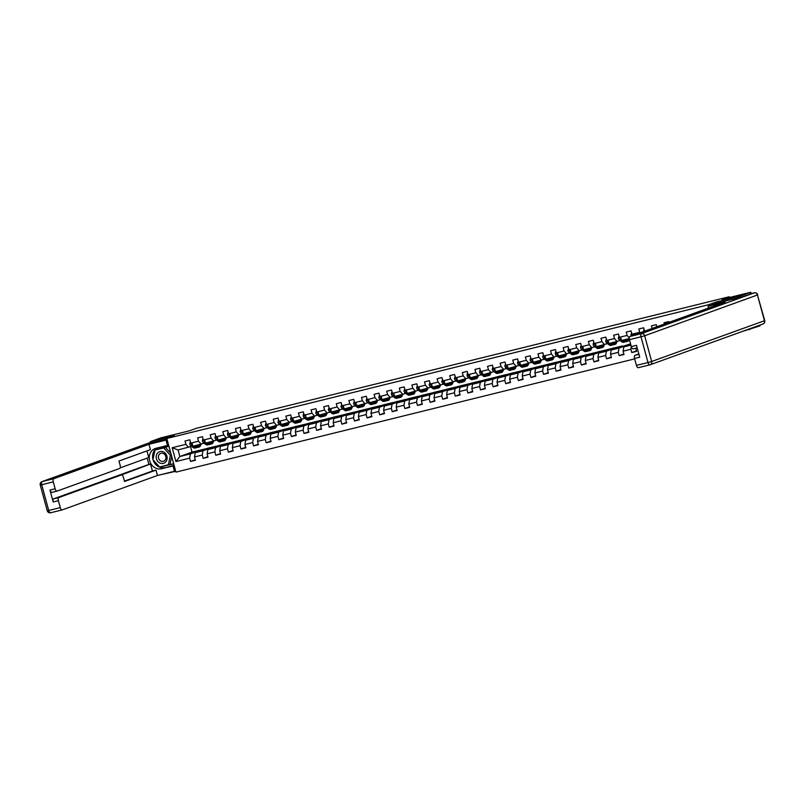 <?xml version="1.0" encoding="UTF-8"?>
<svg xmlns="http://www.w3.org/2000/svg" width="805" height="805" viewBox="0 0 805 805"><rect width="100%" height="100%" fill="white"/><g stroke="black" fill="none" stroke-linecap="round" stroke-linejoin="round"><path stroke-width="1.21" d="M742.421 331.419L759.96 325.894L759.759 325.16M740.67 297.256L740.328 296.029L716.249 301.976L708.702 304.703L166.806 438.463L175.953 472.112L634.662 358.879M159.33 475.02L175.732 471.297M740.328 296.029L750.813 292.245L751.186 293.624M749.475 329.678L749.274 328.943M166.806 438.463L174.353 435.736L150.273 441.683L150.364 442.971L166.927 438.886M150.273 441.683L160.758 437.89L189.447 430.816L196.571 428.24L729.25 296.743L722.125 299.319L750.813 292.245M708.702 304.703L709.044 305.94M635.769 348.243L636.624 351.362L631.774 352.56L636.483 350.859M191.51 446.302L178.066 449.955L172.169 447.721L175.923 461.537L189.658 458.146L190.564 461.466L195.414 460.269L194.508 456.958L202.266 455.036L203.172 458.357L208.022 457.16L207.116 453.839L214.875 451.927L215.78 455.248L220.62 454.05L219.725 450.73L227.483 448.818L228.379 452.138L233.229 450.941L232.333 447.62L240.081 445.708L240.987 449.019L245.837 447.822L244.931 444.511L252.69 442.589L253.595 445.91L258.445 444.712L257.54 441.392L265.298 439.48L266.203 442.8L271.044 441.603L270.148 438.282L277.906 436.37L278.802 439.691L283.652 438.494L282.756 435.173L290.514 433.261L291.41 436.572L296.26 435.384L295.355 432.064L303.113 430.142L304.018 433.462L308.868 432.265L307.963 428.944L315.721 427.032L316.627 430.353L321.477 429.156L320.571 425.835L328.329 423.923L329.225 427.244L334.075 426.046L333.179 422.726L340.938 420.814L341.833 424.134L346.683 422.937L345.778 419.616L353.536 417.694L354.442 421.015L359.292 419.818L358.386 416.497L366.144 414.585L367.05 417.906L371.9 416.708L370.994 413.388L378.752 411.476L379.658 414.796L384.498 413.599L383.603 410.278L391.361 408.366L392.256 411.687L397.107 410.49L396.211 407.169L403.959 405.247L404.865 408.568L409.715 407.37L408.809 404.06L416.567 402.138L417.473 405.458L422.323 404.261L421.418 400.94L429.176 399.028L430.081 402.349L434.921 401.152L434.026 397.831L441.784 395.919L442.68 399.24L447.53 398.042L446.634 394.722L454.392 392.81L455.288 396.12L460.138 394.923L459.232 391.612L466.991 389.69L467.896 393.011L472.746 391.814L471.841 388.493L479.599 386.581L480.505 389.902L485.355 388.704L484.449 385.384L492.207 383.472L493.103 386.792L497.953 385.595L497.057 382.274L504.816 380.363L505.711 383.673L510.561 382.486L509.656 379.165L517.414 377.243L518.319 380.564L523.169 379.366L522.264 376.046L530.022 374.134L530.928 377.454L535.778 376.257L534.872 372.936L542.63 371.025L543.536 374.345L548.376 373.148L547.481 369.827L555.239 367.915L556.134 371.236L560.984 370.038L560.089 366.718L567.837 364.796L568.743 368.116L573.593 366.919L572.687 363.598L580.445 361.687L581.351 365.007L586.201 363.81L585.295 360.489L593.054 358.577L593.959 361.898L598.799 360.7L597.904 357.38L605.662 355.468L606.557 358.789L611.408 357.591L610.512 354.27L618.27 352.349L619.166 355.669L624.016 354.472L623.11 351.161L630.868 349.239L631.774 352.56M172.169 447.721L185.905 444.33L185.009 441.009L189.849 439.812L190.755 443.132L198.513 441.221L197.607 437.9L202.458 436.702L203.363 440.023L211.121 438.101L210.216 434.781L215.066 433.583L215.971 436.904L223.72 434.992L222.824 431.671L227.674 430.474L228.57 433.794L236.328 431.883L235.432 428.562L240.272 427.364L241.178 430.685L248.936 428.773L248.031 425.453L252.881 424.255L253.786 427.576L261.545 425.654L260.639 422.333L265.489 421.146L266.395 424.456L274.153 422.545L273.247 419.224L278.097 418.026L278.993 421.347L286.751 419.435L285.856 416.115L290.706 414.917L291.601 418.238L299.359 416.326L298.454 413.005L303.304 411.808L304.21 415.128L311.968 413.207L311.062 409.896L315.912 408.699L316.818 412.009L324.576 410.097L323.67 406.777L328.521 405.579L329.416 408.9L337.174 406.988L336.279 403.667L341.129 402.47L342.024 405.79L349.783 403.879L348.887 400.558L353.727 399.361L354.633 402.681L362.391 400.759L361.485 397.449L366.335 396.251L367.241 399.572L374.999 397.65L374.094 394.329L378.944 393.132L379.849 396.452L387.597 394.541L386.702 391.22L391.552 390.023L392.448 393.343L400.206 391.431L399.31 388.111L404.15 386.913L405.056 390.234L412.814 388.322L411.908 385.001L416.759 383.804L417.664 387.125L425.422 385.203L424.517 381.882L429.367 380.685L430.273 384.005L438.031 382.093L437.125 378.773L441.975 377.575L442.871 380.896L450.629 378.984L449.733 375.663L454.584 374.466L455.479 377.787L463.237 375.875L462.332 372.554L467.182 371.357L468.087 374.677L475.846 372.755L474.94 369.435L479.79 368.247L480.696 371.558L488.454 369.646L487.548 366.325L492.398 365.128L493.294 368.449L501.052 366.537L500.157 363.216L505.007 362.019L505.902 365.339L513.66 363.427L512.765 360.107L517.605 358.909L518.511 362.23L526.269 360.308L525.363 356.997L530.213 355.8L531.119 359.111L538.877 357.199L537.971 353.878L542.822 352.681L543.727 356.001L551.475 354.089L550.58 350.769L555.43 349.571L556.325 352.892L564.084 350.98L563.188 347.659L568.028 346.462L568.934 349.783L576.692 347.861L575.786 344.55L580.636 343.353L581.542 346.673L589.3 344.751L588.395 341.431L593.245 340.233L594.15 343.554L601.909 341.642L601.003 338.321L605.853 337.124L606.749 340.445L614.507 338.533L613.611 335.212L618.461 334.015L619.357 337.335L627.115 335.423L626.21 332.103L631.06 330.905L631.965 334.226L639.723 332.304L638.818 328.983L643.668 327.786L644.574 331.107L645.278 330.936M656.84 326.76L656.276 324.677L651.426 325.874L652.131 328.46M669.086 322.332L668.885 321.567L664.034 322.765L664.377 324.033M632.982 335.383L631.965 334.226M629.248 338.583L622.024 340.364L619.357 337.335M630.728 344.409L623.805 346.915L630.929 345.154M629.248 337.848L627.115 335.423M630.868 349.239L631.311 346.542L629.44 339.66A2.828 1.328 -103.9 0 1 629.953 336.47L641.505 333.622L754.285 292.859L740.912 297.196L716.661 303.183L708.068 306.292L725.124 302.076L629.953 336.47M623.11 351.161L623.805 346.915M606.749 340.445L609.415 343.473L620.112 340.505M630.587 343.906L618.954 348.112L611.196 350.024L630.577 343.846M617.173 341.562L614.507 338.533M618.27 352.349L618.954 348.112M610.512 354.27L611.196 350.024M594.15 343.554L596.807 346.593L607.503 343.614M618.502 346.824L606.346 351.222L598.588 353.133L610.754 348.746L622.507 345.939M604.565 344.671L601.909 341.642M605.662 355.468L606.346 351.222M597.904 357.38L598.588 353.133M581.542 346.673L584.209 349.702L594.905 346.724M605.903 349.944L593.738 354.331L585.99 356.253L598.145 351.855L609.898 349.048M591.967 347.78L589.3 344.751M593.054 358.577L593.738 354.331M585.295 360.489L585.99 356.253M568.934 349.783L571.6 352.811L582.297 349.833M593.295 353.053L581.14 357.44L573.381 359.362L585.537 354.965L597.3 352.157M579.359 350.9L576.692 347.861M580.445 361.687L581.14 357.44M572.687 363.598L573.381 359.362M556.325 352.892L558.992 355.921L569.688 352.942M580.687 356.162L568.531 360.56L560.773 362.471L572.929 358.074L584.692 355.267M566.75 354.009L564.084 350.98M567.837 364.796L568.531 360.56M560.089 366.718L560.773 362.471M543.727 356.001L546.384 359.03L557.08 356.062M568.078 359.272L555.923 363.669L548.165 365.581L560.32 361.193L572.083 358.386M554.142 357.118L551.475 354.089M555.239 367.915L555.923 363.669M547.481 369.827L548.165 365.581M531.119 359.111L533.785 362.149L544.472 359.171M555.48 362.381L543.315 366.778L535.556 368.69L547.722 364.303L559.475 361.495M541.544 360.227L538.877 357.199M542.63 371.025L543.315 366.778M534.872 372.936L535.556 368.69M518.511 362.23L521.177 365.259L531.874 362.28M542.872 365.5L530.716 369.887L522.958 371.809L535.114 367.412L546.877 364.605M528.935 363.347L526.269 360.308M530.022 374.134L530.716 369.887M522.264 376.046L522.958 371.809M505.902 365.339L508.569 368.368L519.265 365.39M530.264 368.61L518.108 373.007L510.35 374.919L522.505 370.521L534.268 367.714M516.327 366.456L513.66 363.427M517.414 377.243L518.108 373.007M509.656 379.165L510.35 374.919M493.294 368.449L495.961 371.477L506.657 368.509M517.655 371.719L505.5 376.116L497.742 378.028L509.897 373.631L521.66 370.833M503.719 369.565L501.052 366.537M504.816 380.363L505.5 376.116M497.057 382.274L497.742 378.028M480.696 371.558L483.362 374.597L494.049 371.618M505.057 374.828L492.891 379.225L485.133 381.137L497.299 376.75L509.052 373.943M491.11 372.675L488.454 369.646M492.207 383.472L492.891 379.225M484.449 385.384L485.133 381.137M468.087 374.677L470.754 377.706L481.45 374.728M492.449 377.948L480.293 382.335L472.535 384.257L484.691 379.859L496.444 377.052M478.512 375.794L475.846 372.755M479.599 386.581L480.293 382.335M471.841 388.493L472.535 384.257M455.479 377.787L458.146 380.815L468.842 377.837M479.84 381.057L467.685 385.454L459.927 387.366L472.082 382.969L483.845 380.161M465.904 378.903L463.237 375.875M466.991 389.69L467.685 385.454M459.232 391.612L459.927 387.366M442.871 380.896L445.537 383.925L456.234 380.956M467.232 384.166L455.077 388.563L447.318 390.475L459.474 386.078L471.237 383.281M453.296 382.013L450.629 378.984M454.392 392.81L455.077 388.563M446.634 394.722L447.318 390.475M430.273 384.005L432.929 387.044L443.625 384.066M454.624 387.275L442.468 391.673L434.71 393.585L446.876 389.197L458.629 386.39M440.687 385.122L438.031 382.093M441.784 395.919L442.468 391.673M434.026 397.831L434.71 393.585M417.664 387.125L420.331 390.153L431.027 387.175M442.026 390.395L429.86 394.782L422.112 396.704L434.267 392.307L446.02 389.499M428.089 388.241L425.422 385.203M429.176 399.028L429.86 394.782M421.418 400.94L422.112 396.704M405.056 390.234L407.722 393.263L418.419 390.284M429.417 393.504L417.262 397.901L409.504 399.813L421.659 395.416L433.422 392.609M415.481 391.351L412.814 388.322M416.567 402.138L417.262 397.901M408.809 404.06L409.504 399.813M392.448 393.343L395.114 396.372L405.811 393.404M416.809 396.613L404.653 401.011L396.895 402.923L409.051 398.525L420.814 395.728M402.872 394.46L400.206 391.431M403.959 405.247L404.653 401.011M396.211 407.169L396.895 402.923M379.849 396.452L382.506 399.491L393.202 396.513M404.201 399.723L392.045 404.12L384.287 406.032L396.442 401.645L408.205 398.837M390.264 397.569L387.597 394.541M391.361 408.366L392.045 404.12M383.603 410.278L384.287 406.032M367.241 399.572L369.908 402.601L380.594 399.622M391.602 402.842L379.437 407.229L371.679 409.151L383.844 404.754L395.597 401.947M377.666 400.679L374.999 397.65M378.752 411.476L379.437 407.229M370.994 413.388L371.679 409.151M354.633 402.681L357.299 405.71L367.996 402.731M378.994 405.951L366.839 410.339L359.08 412.261L371.236 407.863L382.999 405.056M365.057 403.798L362.391 400.759M366.144 414.585L366.839 410.339M358.386 416.497L359.08 412.261M342.024 405.79L344.691 408.819L355.387 405.841M366.386 409.061L354.23 413.458L346.472 415.37L358.627 410.973L370.391 408.165M352.449 406.907L349.783 403.879M353.536 417.694L354.23 413.458M345.778 419.616L346.472 415.37M329.416 408.9L332.083 411.929L342.779 408.96M353.777 412.17L341.622 416.567L333.864 418.479L346.019 414.092L357.782 411.285M339.841 410.017L337.174 406.988M340.938 420.814L341.622 416.567M333.179 422.726L333.864 418.479M316.818 412.009L319.484 415.048L330.171 412.069M341.179 415.279L329.014 419.677L321.255 421.589L333.421 417.201L345.174 414.394M327.233 413.126L324.576 410.097M328.329 423.923L329.014 419.677M320.571 425.835L321.255 421.589M304.21 415.128L306.876 418.157L317.573 415.179M328.571 418.399L316.415 422.786L308.657 424.708L320.813 420.311L332.566 417.503M314.634 416.245L311.968 413.207M315.721 427.032L316.415 422.786M307.963 428.944L308.657 424.708M291.601 418.238L294.268 421.267L304.964 418.288M315.963 421.508L303.807 425.905L296.049 427.817L308.204 423.42L319.967 420.613M302.026 419.355L299.359 416.326M303.113 430.142L303.807 425.905M295.355 432.064L296.049 427.817M278.993 421.347L281.659 424.376L292.356 421.407M303.354 424.617L291.199 429.015L283.441 430.927L295.596 426.529L307.359 423.732M289.418 422.464L286.751 419.435M290.514 433.261L291.199 429.015M282.756 435.173L283.441 430.927M266.395 424.456L269.051 427.495L279.748 424.517M290.746 427.727L278.59 432.124L270.832 434.036L282.998 429.649L294.751 426.841M276.809 425.573L274.153 422.545M277.906 436.37L278.59 432.124M270.148 438.282L270.832 434.036M253.786 427.576L256.453 430.605L267.149 427.626M278.148 430.846L265.982 435.233L258.234 437.155L270.389 432.758L282.142 429.951M264.211 428.693L261.545 425.654M265.298 439.48L265.982 435.233M257.54 441.392L258.234 437.155M241.178 430.685L243.845 433.714L254.541 430.735M265.539 433.955L253.384 438.353L245.626 440.265L257.781 435.867L269.544 433.06M251.603 431.802L248.936 428.773M252.69 442.589L253.384 438.353M244.931 444.511L245.626 440.265M228.57 433.794L231.236 436.823L241.933 433.855M252.931 437.065L240.776 441.462L233.017 443.374L245.173 438.977L256.936 436.179M238.994 434.911L236.328 431.883M240.081 445.708L240.776 441.462M232.333 447.62L233.017 443.374M215.971 436.904L218.628 439.943L229.324 436.964M240.323 440.174L228.167 444.571L220.409 446.483L232.565 442.096L244.328 439.289M226.386 438.021L223.72 434.992M227.483 448.818L228.167 444.571M219.725 450.73L220.409 446.483M203.363 440.023L206.03 443.052L216.716 440.073M227.724 443.293L215.559 447.681L207.801 449.603L219.966 445.205L231.719 442.398M213.788 441.14L211.121 438.101M214.875 451.927L215.559 447.681M207.116 453.839L207.801 449.603M190.755 443.132L193.421 446.161L204.118 443.183M215.116 446.403L202.961 450.8L195.202 452.712L207.358 448.315L219.121 445.507M201.18 444.249L198.513 441.221M202.266 455.036L202.961 450.8M194.508 456.958L195.202 452.712M202.508 449.512L190.352 453.909L179.847 456.495L192.003 452.108L206.513 448.627M188.571 447.359L185.905 444.33M189.658 458.146L190.352 453.909M175.923 461.537L179.847 456.495L178.066 449.955M729.461 297.508L729.25 296.743M190.523 446.654L192.003 452.108M190.564 461.466L195.273 459.766M199.499 451.152L202.538 449.603M199.388 450.74L203.363 449.754M212.107 448.043L215.136 446.493M211.997 447.63L215.971 446.644M203.172 458.357L207.881 456.656M224.716 444.934L227.745 443.384M224.605 444.521L228.58 443.535M215.78 455.248L220.49 453.547M237.324 441.824L240.353 440.265M237.203 441.402L241.188 440.426M228.379 452.138L233.098 450.428M249.922 438.705L252.961 437.155M249.812 438.292L253.786 437.316M240.987 449.019L245.696 447.318M262.531 435.596L265.559 434.046M262.42 435.183L266.395 434.197M253.595 445.91L258.304 444.209M275.139 432.486L278.168 430.937M275.028 432.074L279.003 431.088M266.203 442.8L270.913 441.1M287.747 429.377L290.776 427.817M287.627 428.954L291.611 427.978M278.802 439.691L283.521 437.99M300.346 426.258L303.384 424.708M300.235 425.845L304.21 424.869M291.41 436.572L296.119 434.871M312.954 423.148L315.983 421.599M312.843 422.736L316.818 421.75M304.018 433.462L308.728 431.762M325.562 420.039L328.591 418.489M325.451 419.626L329.426 418.64M316.627 430.353L321.336 428.652M338.17 416.93L341.199 415.38M338.06 416.507L342.034 415.531M329.225 427.244L333.944 425.543M350.769 413.81L353.808 412.261M350.658 413.398L354.633 412.422M341.833 424.134L346.542 422.424M363.377 410.701L366.416 409.151M363.266 410.288L367.241 409.302M354.442 421.015L359.151 419.314M375.985 407.592L379.014 406.042M375.875 407.179L379.849 406.193M367.05 417.906L371.759 416.205M388.594 404.482L391.622 402.933M388.483 404.07L392.458 403.084M379.658 414.796L384.367 413.096M401.202 401.373L404.231 399.813M401.081 400.95L405.066 399.974M392.256 411.687L396.966 409.976M413.8 398.254L416.839 396.704M413.69 397.841L417.664 396.855M404.865 408.568L409.574 406.867M426.409 395.144L429.437 393.595M426.298 394.732L430.273 393.746M417.473 405.458L422.182 403.758M439.017 392.035L442.046 390.485M438.906 391.622L442.881 390.636M430.081 402.349L434.791 400.649M451.625 388.926L454.654 387.366M451.504 388.503L455.489 387.527M442.68 399.24L447.399 397.529M464.223 385.806L467.262 384.257M464.113 385.394L468.087 384.418M455.288 396.12L459.997 394.42M476.832 382.697L479.861 381.147M476.721 382.284L480.696 381.298M467.896 393.011L472.605 391.311M489.44 379.588L492.469 378.038M489.329 379.175L493.304 378.189M480.505 389.902L485.214 388.201M502.048 376.478L505.077 374.919M501.938 376.056L505.912 375.08M493.103 386.792L497.822 385.092M514.647 373.359L517.685 371.809M514.536 372.946L518.511 371.97M505.711 383.673L510.42 381.973M527.255 370.25L530.294 368.7M527.144 369.837L531.119 368.851M518.319 380.564L523.029 378.863M539.863 367.14L542.892 365.591M539.753 366.728L543.727 365.742M530.928 377.454L535.637 375.754M552.471 364.031L555.5 362.481M552.361 363.608L556.336 362.632M543.536 374.345L548.245 372.645M565.08 360.912L568.109 359.362M564.959 360.499L568.944 359.523M556.134 371.236L560.844 369.525M577.678 357.802L580.717 356.253M577.567 357.39L581.542 356.404M568.743 368.116L573.452 366.416M590.286 354.693L593.315 353.143M590.176 354.281L594.15 353.294M581.351 365.007L586.06 363.307M602.895 351.584L605.923 350.034M602.784 351.171L606.759 350.185M593.959 361.898L598.668 360.197M615.503 348.474L618.532 346.915M615.382 348.052L619.367 347.076M606.557 358.789L611.277 357.078M628.101 345.355L630.617 343.997M627.991 344.943L630.687 344.278M619.166 355.669L623.875 353.969M716.249 301.976L716.591 303.213M190.393 441.794L189.688 443.907A2.496 1.177 76.1 0 0 190.725 445.698L193.099 447.51A7.215 3.391 76.1 0 0 195.001 448.063L196.541 447.691A7.215 3.391 76.1 0 0 197.004 447.489M195.877 445.557L197.134 446.513A7.215 3.391 76.1 0 0 199.046 447.067A7.215 3.391 76.1 0 0 200.898 444.32M196.984 445.286L197.165 445.417A5.987 2.817 76.1 0 0 198.755 445.879A5.987 2.817 76.1 0 0 200.032 444.531M192.425 443.947L191.459 444.189A2.496 1.177 76.1 0 0 192.254 445.316L194.629 447.137A7.215 3.391 76.1 0 0 196.541 447.691M199.046 447.067L197.507 447.449A7.215 3.391 -103.9 0 1 195.605 446.896L194.347 445.93M197.929 445.839A5.987 2.817 76.1 0 0 198.493 444.913M162.902 451.706A6.128 5.404 -109.9 0 0 156.321 455.64A6.128 5.404 -109.9 0 0 160.437 463.237A6.128 5.404 -109.9 0 0 167.017 459.303A6.128 5.404 -109.9 0 0 162.902 451.706M163.013 453.346A4.196 3.703 -109.9 0 0 161.322 461.245A4.196 3.703 -109.9 0 0 163.013 453.346M171.696 456.455L170.016 464.294L159.621 467.051L152.94 459.625L154.993 450.045L156.673 449.442L165.397 447.288L170.861 453.366M154.993 450.045L163.717 447.892L170.398 455.318L168.346 464.898M165.397 447.288L163.717 447.892M171.304 454.996L170.398 455.318M174.162 465.511L173.035 465.914L174.484 471.287L157.438 475.493L62.267 509.887A2.828 1.328 76.1 0 1 62.206 509.907A2.828 1.328 76.1 0 1 60.274 507.613L58.393 500.7L53.221 501.978A2.828 1.328 -103.9 0 1 53.734 498.798L148.905 464.405L147.194 458.115M173.035 465.914L161.553 468.752A10.616 9.348 -109.9 0 1 149.821 461.235A10.616 9.348 -109.9 0 1 155.174 448.536A10.616 9.348 -109.9 0 1 155.999 448.284L167.47 445.457L166.011 440.094L148.965 444.3L150.424 449.663L118.979 461.024L120.136 465.3A2.828 1.328 76.1 0 1 119.623 468.49L57.155 491.06A2.828 1.328 76.1 0 1 57.095 491.08L51.923 492.358A2.828 1.328 -103.9 0 1 49.98 490.064L53.221 501.978M120.156 467.886L148.764 457.542L146.963 450.911M148.905 464.405L150.525 464.002L152.427 471.006L155.979 470.13L157.438 475.493M175.611 470.875L174.484 471.287M167.138 439.681L166.011 440.094M168.597 445.044L167.47 445.457M148.965 444.3L53.794 478.693A2.828 1.328 76.1 0 0 53.281 481.873L55.153 488.786A2.828 1.328 76.1 0 0 57.095 491.08M53.734 498.798L58.906 497.52L121.374 474.94A2.828 1.328 76.1 0 1 121.444 474.92A2.828 1.328 76.1 0 1 123.376 477.214L124.534 481.491L155.979 470.13M58.906 497.52A2.828 1.328 76.1 0 0 58.393 500.7M121.374 474.94L150.525 464.002M57.024 491.09L51.983 492.338A2.828 1.328 -103.9 0 1 51.923 492.358M124.433 481.118L152.427 471.006M174.091 465.28L161.553 468.752M157.025 448.033A10.616 9.348 -109.9 0 0 152.98 459.484M153.051 459.736A10.616 9.348 -109.9 0 0 164.864 467.554M168.929 446.272L155.134 449.995M159.793 467.011L173.699 463.821M161.151 466.679L173.659 463.69M161.231 466.759L159.974 467.212M708.551 308.063L708.068 306.292M638.838 353.938L635.065 355.297L638.949 354.341M649.856 364.846L638.425 367.664A2.828 1.328 -103.9 0 1 638.365 367.684A2.828 1.328 -103.9 0 1 636.433 365.39L634.551 358.477A2.828 1.328 -103.9 0 1 635.065 355.297M634.551 358.477L639.723 357.209L636.483 345.295L631.311 346.573A2.828 1.328 -103.9 0 0 633.253 348.857L637.188 347.891M637.188 347.881L633.314 348.847A2.828 1.328 -103.9 0 1 633.253 348.857M203.001 438.685L202.297 440.798A2.496 1.177 76.1 0 0 203.333 442.579L205.708 444.4A7.215 3.391 76.1 0 0 207.61 444.954L209.149 444.571A7.215 3.391 76.1 0 0 209.612 444.38M208.485 442.438L209.743 443.404A7.215 3.391 76.1 0 0 211.655 443.958A7.215 3.391 76.1 0 0 213.496 441.2M209.592 442.166L209.773 442.307A5.987 2.817 76.1 0 0 211.363 442.77A5.987 2.817 76.1 0 0 212.631 441.422M205.034 440.838L204.068 441.08A2.496 1.177 76.1 0 0 204.862 442.207L207.237 444.018A7.215 3.391 76.1 0 0 209.149 444.571M211.655 443.958L210.115 444.34A7.215 3.391 -103.9 0 1 208.213 443.786L206.955 442.82M210.538 442.72A5.987 2.817 76.1 0 0 211.101 441.794M215.599 435.565L214.895 437.679A2.496 1.177 76.1 0 0 215.931 439.47L218.306 441.291A7.215 3.391 76.1 0 0 220.218 441.844L221.757 441.462A7.215 3.391 76.1 0 0 222.22 441.271M221.093 439.329L222.351 440.295A7.215 3.391 76.1 0 0 224.263 440.848A7.215 3.391 76.1 0 0 226.104 438.091M222.2 439.057L222.381 439.198A5.987 2.817 76.1 0 0 223.961 439.651A5.987 2.817 76.1 0 0 225.239 438.312M217.642 437.729L216.666 437.97A2.496 1.177 76.1 0 0 217.471 439.097L219.846 440.909A7.215 3.391 76.1 0 0 221.757 441.462M224.263 440.848L222.723 441.221A7.215 3.391 -103.9 0 1 220.812 440.667L219.554 439.711M223.136 439.611A5.987 2.817 76.1 0 0 223.699 438.685M227.815 432.557L227.503 434.569A2.496 1.177 76.1 0 0 228.54 436.36L230.914 438.182A7.215 3.391 76.1 0 0 232.826 438.735L234.356 438.353A7.215 3.391 76.1 0 0 234.829 438.162M233.702 436.219L234.959 437.185A7.215 3.391 76.1 0 0 236.861 437.739A7.215 3.391 76.1 0 0 238.713 434.982M234.808 435.948L234.99 436.089A5.987 2.817 76.1 0 0 236.569 436.541A5.987 2.817 76.1 0 0 237.847 435.193M230.25 434.62L229.274 434.851A2.496 1.177 76.1 0 0 230.079 435.978L232.454 437.799A7.215 3.391 76.1 0 0 234.356 438.353M236.861 437.739L235.332 438.111A7.215 3.391 -103.9 0 1 233.42 437.558L232.162 436.602M235.744 436.501A5.987 2.817 76.1 0 0 236.308 435.575M240.816 429.347L240.111 431.46A2.496 1.177 76.1 0 0 241.148 433.251L243.523 435.062A7.215 3.391 76.1 0 0 245.434 435.616L246.964 435.243A7.215 3.391 76.1 0 0 247.427 435.042M246.31 433.11L247.558 434.066A7.215 3.391 76.1 0 0 249.47 434.62A7.215 3.391 76.1 0 0 251.321 431.872M247.407 432.838L247.588 432.969A5.987 2.817 76.1 0 0 249.178 433.432A5.987 2.817 76.1 0 0 250.456 432.084M242.848 431.5L241.882 431.742A2.496 1.177 76.1 0 0 242.677 432.869L245.052 434.69A7.215 3.391 76.1 0 0 246.964 435.243M249.47 434.62L247.93 435.002A7.215 3.391 -103.9 0 1 246.028 434.448L244.77 433.482M248.353 433.392A5.987 2.817 76.1 0 0 248.916 432.466M253.424 426.237L252.72 428.351A2.496 1.177 76.1 0 0 253.756 430.132L256.131 431.953A7.215 3.391 76.1 0 0 258.033 432.506L259.572 432.134A7.215 3.391 76.1 0 0 260.035 431.933M258.908 430.001L260.166 430.957A7.215 3.391 76.1 0 0 262.078 431.51A7.215 3.391 76.1 0 0 263.929 428.763M260.015 429.719L260.196 429.86A5.987 2.817 76.1 0 0 261.786 430.323A5.987 2.817 76.1 0 0 263.054 428.974M255.457 428.391L254.491 428.632A2.496 1.177 76.1 0 0 255.286 429.759L257.66 431.581A7.215 3.391 76.1 0 0 259.572 432.134M262.078 431.51L260.538 431.893A7.215 3.391 -103.9 0 1 258.636 431.339L257.379 430.373M260.961 430.273A5.987 2.817 76.1 0 0 261.524 429.347M266.022 423.118L265.318 425.241A2.496 1.177 76.1 0 0 266.354 427.022L268.729 428.844A7.215 3.391 76.1 0 0 270.641 429.397L272.181 429.015A7.215 3.391 76.1 0 0 272.643 428.824M271.516 426.881L272.774 427.847A7.215 3.391 76.1 0 0 274.686 428.401A7.215 3.391 76.1 0 0 276.528 425.644M272.623 426.61L272.804 426.751A5.987 2.817 76.1 0 0 274.384 427.214A5.987 2.817 76.1 0 0 275.662 425.865M268.065 425.282L267.089 425.523A2.496 1.177 76.1 0 0 267.894 426.65L270.269 428.461A7.215 3.391 76.1 0 0 272.181 429.015M274.686 428.401L273.147 428.773A7.215 3.391 -103.9 0 1 271.235 428.23L269.987 427.264M273.559 427.163A5.987 2.817 76.1 0 0 274.133 426.237M278.631 420.009L277.926 422.122A2.496 1.177 76.1 0 0 278.963 423.913L281.337 425.734A7.215 3.391 76.1 0 0 283.249 426.288L284.779 425.905A7.215 3.391 76.1 0 0 285.252 425.714M284.125 423.772L285.383 424.738A7.215 3.391 76.1 0 0 287.284 425.292A7.215 3.391 76.1 0 0 289.136 422.534M285.232 423.5L285.413 423.641A5.987 2.817 76.1 0 0 286.993 424.094A5.987 2.817 76.1 0 0 288.271 422.746M280.673 422.172L279.697 422.414A2.496 1.177 76.1 0 0 280.502 423.531L282.877 425.352A7.215 3.391 76.1 0 0 284.779 425.905M287.284 425.292L285.755 425.664A7.215 3.391 -103.9 0 1 283.843 425.11L282.585 424.155M286.167 424.054A5.987 2.817 76.1 0 0 286.731 423.128M291.239 416.899L290.535 419.013A2.496 1.177 76.1 0 0 291.571 420.804L293.946 422.625A7.215 3.391 76.1 0 0 295.858 423.168L297.387 422.796A7.215 3.391 76.1 0 0 297.85 422.595M296.733 420.663L297.981 421.619A7.215 3.391 76.1 0 0 299.893 422.172A7.215 3.391 76.1 0 0 301.744 419.425M297.84 420.391L298.021 420.522A5.987 2.817 76.1 0 0 299.601 420.985A5.987 2.817 76.1 0 0 300.879 419.636M293.272 419.063L292.306 419.294A2.496 1.177 76.1 0 0 293.101 420.421L295.485 422.243A7.215 3.391 76.1 0 0 297.387 422.796M299.893 422.172L298.363 422.555A7.215 3.391 -103.9 0 1 296.451 422.001L295.194 421.035M298.776 420.945A5.987 2.817 76.1 0 0 299.339 420.019M303.455 413.881L303.143 415.903A2.496 1.177 76.1 0 0 304.179 417.694L306.554 419.506A7.215 3.391 76.1 0 0 308.456 420.059L309.995 419.687A7.215 3.391 76.1 0 0 310.458 419.486M309.331 417.554L310.589 418.509A7.215 3.391 76.1 0 0 312.501 419.063A7.215 3.391 76.1 0 0 314.353 416.316M310.438 417.272L310.619 417.413A5.987 2.817 76.1 0 0 312.209 417.875A5.987 2.817 76.1 0 0 313.477 416.527M305.88 415.944L304.914 416.185A2.496 1.177 76.1 0 0 305.709 417.312L308.084 419.133A7.215 3.391 76.1 0 0 309.995 419.687M312.501 419.063L310.961 419.445A7.215 3.391 -103.9 0 1 309.06 418.892L307.802 417.926M311.384 417.825A5.987 2.817 76.1 0 0 311.948 416.91M316.456 410.671L315.741 412.794A2.496 1.177 76.1 0 0 316.778 414.575L319.152 416.396A7.215 3.391 76.1 0 0 321.064 416.95L322.604 416.567A7.215 3.391 76.1 0 0 323.067 416.376M321.94 414.434L323.197 415.4A7.215 3.391 76.1 0 0 325.109 415.954A7.215 3.391 76.1 0 0 326.951 413.196M323.047 414.162L323.228 414.303A5.987 2.817 76.1 0 0 324.807 414.766A5.987 2.817 76.1 0 0 326.085 413.418M318.488 412.834L317.522 413.076A2.496 1.177 76.1 0 0 318.317 414.203L320.692 416.014A7.215 3.391 76.1 0 0 322.604 416.567M325.109 415.954L323.57 416.336A7.215 3.391 -103.9 0 1 321.658 415.783L320.41 414.817M323.982 414.716A5.987 2.817 76.1 0 0 324.556 413.79M329.054 407.561L328.349 409.675A2.496 1.177 76.1 0 0 329.386 411.466L331.761 413.287A7.215 3.391 76.1 0 0 333.673 413.84L335.202 413.458A7.215 3.391 76.1 0 0 335.675 413.267M334.548 411.325L335.806 412.291A7.215 3.391 76.1 0 0 337.708 412.844A7.215 3.391 76.1 0 0 339.559 410.087M335.655 411.053L335.836 411.194A5.987 2.817 76.1 0 0 337.416 411.647A5.987 2.817 76.1 0 0 338.694 410.298M331.097 409.725L330.12 409.966A2.496 1.177 76.1 0 0 330.925 411.083L333.3 412.905A7.215 3.391 76.1 0 0 335.202 413.458M337.708 412.844L336.178 413.217A7.215 3.391 -103.9 0 1 334.266 412.663L333.008 411.707M336.591 411.607A5.987 2.817 76.1 0 0 337.154 410.681M341.662 404.452L340.958 406.565A2.496 1.177 76.1 0 0 341.994 408.356L344.369 410.178A7.215 3.391 76.1 0 0 346.281 410.731L347.81 410.349A7.215 3.391 76.1 0 0 348.283 410.148M347.156 408.216L348.414 409.171A7.215 3.391 76.1 0 0 350.316 409.725A7.215 3.391 76.1 0 0 352.167 406.978M348.263 407.944L348.444 408.075A5.987 2.817 76.1 0 0 350.024 408.538A5.987 2.817 76.1 0 0 351.302 407.189M343.695 406.616L342.729 406.847A2.496 1.177 76.1 0 0 343.534 407.974L345.909 409.795A7.215 3.391 76.1 0 0 347.81 410.349M350.316 409.725L348.786 410.107A7.215 3.391 -103.9 0 1 346.875 409.554L345.617 408.598M349.199 408.497A5.987 2.817 76.1 0 0 349.762 407.572M354.27 401.343L353.566 403.456A2.496 1.177 76.1 0 0 354.603 405.247L356.977 407.058A7.215 3.391 76.1 0 0 358.879 407.612L360.419 407.239A7.215 3.391 76.1 0 0 360.882 407.038M359.755 405.106L361.012 406.062A7.215 3.391 76.1 0 0 362.924 406.616A7.215 3.391 76.1 0 0 364.776 403.869M360.861 404.835L361.043 404.965A5.987 2.817 76.1 0 0 362.632 405.428A5.987 2.817 76.1 0 0 363.91 404.08M356.303 403.496L355.337 403.738A2.496 1.177 76.1 0 0 356.132 404.865L358.507 406.686A7.215 3.391 76.1 0 0 360.419 407.239M362.924 406.616L361.385 406.998A7.215 3.391 -103.9 0 1 359.483 406.445L358.225 405.478M361.807 405.378A5.987 2.817 76.1 0 0 362.371 404.462M366.879 398.223L366.174 400.347A2.496 1.177 76.1 0 0 367.211 402.128L369.586 403.949A7.215 3.391 76.1 0 0 371.487 404.502L373.027 404.12A7.215 3.391 76.1 0 0 373.49 403.929M372.363 401.987L373.621 402.953A7.215 3.391 76.1 0 0 375.533 403.506A7.215 3.391 76.1 0 0 377.374 400.749M373.47 401.715L373.651 401.856A5.987 2.817 76.1 0 0 375.241 402.319A5.987 2.817 76.1 0 0 376.509 400.971M368.911 400.387L367.945 400.628A2.496 1.177 76.1 0 0 368.74 401.755L371.115 403.567A7.215 3.391 76.1 0 0 373.027 404.12M375.533 403.506L373.993 403.889A7.215 3.391 -103.9 0 1 372.091 403.335L370.833 402.369M374.416 402.269A5.987 2.817 76.1 0 0 374.979 401.343M379.477 395.114L378.773 397.227A2.496 1.177 76.1 0 0 379.809 399.018L382.184 400.84A7.215 3.391 76.1 0 0 384.096 401.393L385.635 401.011A7.215 3.391 76.1 0 0 386.098 400.82M384.971 398.877L386.229 399.844A7.215 3.391 76.1 0 0 388.141 400.397A7.215 3.391 76.1 0 0 389.982 397.64M386.078 398.606L386.259 398.747A5.987 2.817 76.1 0 0 387.839 399.2A5.987 2.817 76.1 0 0 389.117 397.851M381.52 397.278L380.544 397.519A2.496 1.177 76.1 0 0 381.349 398.636L383.723 400.457A7.215 3.391 76.1 0 0 385.635 401.011M388.141 400.397L386.601 400.769A7.215 3.391 -103.9 0 1 384.689 400.216L383.432 399.26M387.014 399.159A5.987 2.817 76.1 0 0 387.577 398.234M391.693 392.105L391.381 394.118A2.496 1.177 76.1 0 0 392.417 395.909L394.792 397.73A7.215 3.391 76.1 0 0 396.704 398.284L398.234 397.901A7.215 3.391 76.1 0 0 398.706 397.7M397.579 395.768L398.837 396.734A7.215 3.391 76.1 0 0 400.739 397.278A7.215 3.391 76.1 0 0 402.591 394.531M398.686 395.497L398.867 395.637A5.987 2.817 76.1 0 0 400.447 396.09A5.987 2.817 76.1 0 0 401.725 394.742M394.128 394.168L393.152 394.4A2.496 1.177 76.1 0 0 393.957 395.527L396.332 397.348A7.215 3.391 76.1 0 0 398.234 397.901M400.739 397.278L399.21 397.66A7.215 3.391 -103.9 0 1 397.298 397.107L396.04 396.151M399.622 396.05A5.987 2.817 76.1 0 0 400.186 395.124M404.694 388.896L403.989 391.009A2.496 1.177 76.1 0 0 405.026 392.8L407.4 394.611A7.215 3.391 76.1 0 0 409.312 395.164L410.842 394.792A7.215 3.391 76.1 0 0 411.305 394.591M410.188 392.659L411.436 393.615A7.215 3.391 76.1 0 0 413.347 394.168A7.215 3.391 76.1 0 0 415.199 391.421M411.285 392.387L411.466 392.518A5.987 2.817 76.1 0 0 413.056 392.981A5.987 2.817 76.1 0 0 414.334 391.633M406.726 391.049L405.76 391.29A2.496 1.177 76.1 0 0 406.555 392.417L408.93 394.239A7.215 3.391 76.1 0 0 410.842 394.792M413.347 394.168L411.808 394.551A7.215 3.391 -103.9 0 1 409.906 393.997L408.648 393.031M412.23 392.941A5.987 2.817 76.1 0 0 412.794 392.015M417.302 385.786L416.598 387.899A2.496 1.177 76.1 0 0 417.634 389.68L420.009 391.502A7.215 3.391 76.1 0 0 421.911 392.055L423.45 391.673A7.215 3.391 76.1 0 0 423.913 391.482M422.786 389.54L424.044 390.506A7.215 3.391 76.1 0 0 425.956 391.059A7.215 3.391 76.1 0 0 427.807 388.302M423.893 389.268L424.074 389.409A5.987 2.817 76.1 0 0 425.664 389.872A5.987 2.817 76.1 0 0 426.932 388.523M419.335 387.94L418.369 388.181A2.496 1.177 76.1 0 0 419.164 389.308L421.538 391.119A7.215 3.391 76.1 0 0 423.45 391.673M425.956 391.059L424.416 391.441A7.215 3.391 -103.9 0 1 422.514 390.888L421.257 389.922M424.839 389.821A5.987 2.817 76.1 0 0 425.402 388.896M429.9 382.667L429.196 384.78A2.496 1.177 76.1 0 0 430.232 386.571L432.607 388.392A7.215 3.391 76.1 0 0 434.519 388.946L436.058 388.563A7.215 3.391 76.1 0 0 436.521 388.372M435.394 386.43L436.652 387.396A7.215 3.391 76.1 0 0 438.564 387.95A7.215 3.391 76.1 0 0 440.405 385.193M436.501 386.159L436.682 386.299A5.987 2.817 76.1 0 0 438.262 386.752A5.987 2.817 76.1 0 0 439.54 385.414M431.943 384.83L430.967 385.072A2.496 1.177 76.1 0 0 431.772 386.199L434.147 388.01A7.215 3.391 76.1 0 0 436.058 388.563M438.564 387.95L437.024 388.322A7.215 3.391 -103.9 0 1 435.113 387.769L433.865 386.813M437.437 386.712A5.987 2.817 76.1 0 0 438.011 385.786M442.509 379.558L441.804 381.671A2.496 1.177 76.1 0 0 442.841 383.462L445.215 385.283A7.215 3.391 76.1 0 0 447.127 385.837L448.657 385.454A7.215 3.391 76.1 0 0 449.13 385.263M448.003 383.321L449.26 384.287A7.215 3.391 76.1 0 0 451.162 384.84A7.215 3.391 76.1 0 0 453.014 382.083M449.11 383.049L449.291 383.19A5.987 2.817 76.1 0 0 450.87 383.643A5.987 2.817 76.1 0 0 452.148 382.295M444.551 381.721L443.575 381.952A2.496 1.177 76.1 0 0 444.38 383.079L446.755 384.901A7.215 3.391 76.1 0 0 448.657 385.454M451.162 384.84L449.633 385.213A7.215 3.391 -103.9 0 1 447.721 384.659L446.463 383.703M450.045 383.603A5.987 2.817 76.1 0 0 450.609 382.677M455.117 376.448L454.412 378.561A2.496 1.177 76.1 0 0 455.449 380.352L457.824 382.164A7.215 3.391 76.1 0 0 459.736 382.717L461.265 382.345A7.215 3.391 76.1 0 0 461.728 382.144M460.611 380.212L461.859 381.168A7.215 3.391 76.1 0 0 463.771 381.721A7.215 3.391 76.1 0 0 465.622 378.974M461.718 379.94L461.899 380.071A5.987 2.817 76.1 0 0 463.479 380.534A5.987 2.817 76.1 0 0 464.757 379.185M457.149 378.602L456.183 378.843A2.496 1.177 76.1 0 0 456.978 379.97L459.363 381.791A7.215 3.391 76.1 0 0 461.265 382.345M463.771 381.721L462.241 382.103A7.215 3.391 -103.9 0 1 460.329 381.55L459.071 380.584M462.654 380.493A5.987 2.817 76.1 0 0 463.217 379.568M467.333 373.429L467.021 375.452A2.496 1.177 76.1 0 0 468.057 377.233L470.432 379.054A7.215 3.391 76.1 0 0 472.334 379.608L473.873 379.236A7.215 3.391 76.1 0 0 474.336 379.034M473.209 377.102L474.467 378.058A7.215 3.391 76.1 0 0 476.379 378.612A7.215 3.391 76.1 0 0 478.23 375.865M474.316 376.821L474.497 376.961A5.987 2.817 76.1 0 0 476.087 377.424A5.987 2.817 76.1 0 0 477.355 376.076M469.758 375.492L468.792 375.734A2.496 1.177 76.1 0 0 469.587 376.861L471.961 378.682A7.215 3.391 76.1 0 0 473.873 379.236M476.379 378.612L474.839 378.994A7.215 3.391 -103.9 0 1 472.938 378.441L471.68 377.475M475.262 377.374A5.987 2.817 76.1 0 0 475.825 376.448M479.941 370.32L479.619 372.343A2.496 1.177 76.1 0 0 480.655 374.124L483.03 375.945A7.215 3.391 76.1 0 0 484.942 376.499L486.482 376.116A7.215 3.391 76.1 0 0 486.945 375.925M485.818 373.983L487.075 374.949A7.215 3.391 76.1 0 0 488.987 375.502A7.215 3.391 76.1 0 0 490.829 372.745M486.924 373.711L487.106 373.852A5.987 2.817 76.1 0 0 488.685 374.315A5.987 2.817 76.1 0 0 489.963 372.967M482.366 372.383L481.4 372.624A2.496 1.177 76.1 0 0 482.195 373.751L484.57 375.563A7.215 3.391 76.1 0 0 486.482 376.116M488.987 375.502L487.448 375.875A7.215 3.391 -103.9 0 1 485.536 375.331L484.288 374.365M487.86 374.265A5.987 2.817 76.1 0 0 488.434 373.339M492.932 367.11L492.227 369.223A2.496 1.177 76.1 0 0 493.264 371.014L495.639 372.836A7.215 3.391 76.1 0 0 497.55 373.389L499.08 373.007A7.215 3.391 76.1 0 0 499.553 372.816M498.426 370.874L499.684 371.84A7.215 3.391 76.1 0 0 501.585 372.393A7.215 3.391 76.1 0 0 503.437 369.636M499.533 370.602L499.714 370.743A5.987 2.817 76.1 0 0 501.294 371.196A5.987 2.817 76.1 0 0 502.572 369.847M494.974 369.274L493.998 369.515A2.496 1.177 76.1 0 0 494.803 370.632L497.178 372.453A7.215 3.391 76.1 0 0 499.08 373.007M501.585 372.393L500.056 372.765A7.215 3.391 -103.9 0 1 498.144 372.212L496.886 371.256M500.469 371.155A5.987 2.817 76.1 0 0 501.032 370.23M505.54 364.001L504.836 366.114A2.496 1.177 76.1 0 0 505.872 367.905L508.247 369.726A7.215 3.391 76.1 0 0 510.159 370.27L511.688 369.898A7.215 3.391 76.1 0 0 512.161 369.696M511.034 367.764L512.292 368.72A7.215 3.391 76.1 0 0 514.194 369.274A7.215 3.391 76.1 0 0 516.045 366.527M512.141 367.493L512.322 367.623A5.987 2.817 76.1 0 0 513.902 368.086A5.987 2.817 76.1 0 0 515.18 366.738M507.573 366.164L506.607 366.396A2.496 1.177 76.1 0 0 507.412 367.523L509.786 369.344A7.215 3.391 76.1 0 0 511.688 369.898M514.194 369.274L512.664 369.656A7.215 3.391 -103.9 0 1 510.752 369.103L509.495 368.137M513.077 368.046A5.987 2.817 76.1 0 0 513.64 367.12M518.148 360.892L517.444 363.005A2.496 1.177 76.1 0 0 518.48 364.796L520.855 366.607A7.215 3.391 76.1 0 0 522.757 367.161L524.297 366.788A7.215 3.391 76.1 0 0 524.759 366.587M523.632 364.655L524.89 365.611A7.215 3.391 76.1 0 0 526.802 366.164A7.215 3.391 76.1 0 0 528.654 363.417M524.739 364.373L524.92 364.514A5.987 2.817 76.1 0 0 526.51 364.977A5.987 2.817 76.1 0 0 527.788 363.629M520.181 363.045L519.215 363.286A2.496 1.177 76.1 0 0 520.01 364.413L522.385 366.235A7.215 3.391 76.1 0 0 524.297 366.788M526.802 366.164L525.263 366.547A7.215 3.391 -103.9 0 1 523.361 365.993L522.103 365.027M525.685 364.927A5.987 2.817 76.1 0 0 526.249 364.011M530.757 357.772L530.052 359.895A2.496 1.177 76.1 0 0 531.089 361.676L533.463 363.498A7.215 3.391 76.1 0 0 535.365 364.051L536.905 363.669A7.215 3.391 76.1 0 0 537.368 363.478M536.241 361.536L537.499 362.502A7.215 3.391 76.1 0 0 539.41 363.055A7.215 3.391 76.1 0 0 541.252 360.298M537.348 361.264L537.529 361.405A5.987 2.817 76.1 0 0 539.119 361.868A5.987 2.817 76.1 0 0 540.386 360.519M532.789 359.936L531.823 360.177A2.496 1.177 76.1 0 0 532.618 361.304L534.993 363.115A7.215 3.391 76.1 0 0 536.905 363.669M539.41 363.055L537.871 363.437A7.215 3.391 -103.9 0 1 535.969 362.884L534.711 361.918M538.293 361.817A5.987 2.817 76.1 0 0 538.857 360.892M543.355 354.663L542.65 356.776A2.496 1.177 76.1 0 0 543.687 358.567L546.062 360.388A7.215 3.391 76.1 0 0 547.974 360.942L549.513 360.56A7.215 3.391 76.1 0 0 549.976 360.368M548.849 358.426L550.107 359.392A7.215 3.391 76.1 0 0 552.009 359.946A7.215 3.391 76.1 0 0 553.86 357.189M549.956 358.155L550.137 358.295A5.987 2.817 76.1 0 0 551.717 358.748A5.987 2.817 76.1 0 0 552.995 357.4M545.398 356.826L544.422 357.068A2.496 1.177 76.1 0 0 545.227 358.185L547.601 360.006A7.215 3.391 76.1 0 0 549.513 360.56M552.009 359.946L550.479 360.318A7.215 3.391 -103.9 0 1 548.567 359.765L547.309 358.809M550.892 358.708A5.987 2.817 76.1 0 0 551.455 357.782M555.571 351.654L555.259 353.667A2.496 1.177 76.1 0 0 556.295 355.458L558.67 357.279A7.215 3.391 76.1 0 0 560.582 357.833L562.111 357.45A7.215 3.391 76.1 0 0 562.584 357.249M561.457 355.317L562.715 356.273A7.215 3.391 76.1 0 0 564.617 356.826A7.215 3.391 76.1 0 0 566.468 354.079M562.564 355.045L562.745 355.176A5.987 2.817 76.1 0 0 564.325 355.639A5.987 2.817 76.1 0 0 565.603 354.291M558.006 353.717L557.03 353.948A2.496 1.177 76.1 0 0 557.835 355.075L560.21 356.897A7.215 3.391 76.1 0 0 562.111 357.45M564.617 356.826L563.087 357.209A7.215 3.391 -103.9 0 1 561.176 356.655L559.918 355.699M563.5 355.599A5.987 2.817 76.1 0 0 564.063 354.673M568.572 348.444L567.867 350.557A2.496 1.177 76.1 0 0 568.904 352.349L571.278 354.16A7.215 3.391 76.1 0 0 573.19 354.713L574.72 354.341A7.215 3.391 76.1 0 0 575.183 354.14M574.066 352.208L575.313 353.164A7.215 3.391 76.1 0 0 577.225 353.717A7.215 3.391 76.1 0 0 579.077 350.97M575.162 351.936L575.344 352.067A5.987 2.817 76.1 0 0 576.933 352.53A5.987 2.817 76.1 0 0 578.211 351.181M570.604 350.598L569.638 350.839A2.496 1.177 76.1 0 0 570.433 351.966L572.808 353.787A7.215 3.391 76.1 0 0 574.72 354.341M577.225 353.717L575.686 354.099A7.215 3.391 -103.9 0 1 573.784 353.546L572.526 352.58M576.108 352.479A5.987 2.817 76.1 0 0 576.672 351.564M581.18 345.325L580.475 347.448A2.496 1.177 76.1 0 0 581.512 349.229L583.887 351.05A7.215 3.391 76.1 0 0 585.788 351.604L587.328 351.222A7.215 3.391 76.1 0 0 587.791 351.03M586.664 349.088L587.922 350.054A7.215 3.391 76.1 0 0 589.834 350.608A7.215 3.391 76.1 0 0 591.685 347.851M587.771 348.817L587.952 348.957A5.987 2.817 76.1 0 0 589.542 349.42A5.987 2.817 76.1 0 0 590.81 348.072M583.212 347.488L582.246 347.73A2.496 1.177 76.1 0 0 583.041 348.857L585.416 350.668A7.215 3.391 76.1 0 0 587.328 351.222M589.834 350.608L588.294 350.99A7.215 3.391 -103.9 0 1 586.392 350.437L585.134 349.471M588.717 349.37A5.987 2.817 76.1 0 0 589.28 348.444M593.778 342.216L593.074 344.329A2.496 1.177 76.1 0 0 594.11 346.12L596.485 347.941A7.215 3.391 76.1 0 0 598.397 348.495L599.936 348.112A7.215 3.391 76.1 0 0 600.399 347.921M599.272 345.979L600.53 346.945A7.215 3.391 76.1 0 0 602.442 347.498A7.215 3.391 76.1 0 0 604.283 344.741M600.379 345.707L600.56 345.848A5.987 2.817 76.1 0 0 602.14 346.301A5.987 2.817 76.1 0 0 603.418 344.953M595.821 344.379L594.845 344.621A2.496 1.177 76.1 0 0 595.65 345.737L598.024 347.559A7.215 3.391 76.1 0 0 599.936 348.112M602.442 347.498L600.902 347.871A7.215 3.391 -103.9 0 1 598.99 347.317L597.743 346.361M601.315 346.261A5.987 2.817 76.1 0 0 601.888 345.335M606.386 339.106L605.682 341.219A2.496 1.177 76.1 0 0 606.718 343.011L609.093 344.832A7.215 3.391 76.1 0 0 611.005 345.385L612.535 345.003A7.215 3.391 76.1 0 0 613.008 344.802M611.881 342.87L613.138 343.836A7.215 3.391 76.1 0 0 615.04 344.379A7.215 3.391 76.1 0 0 616.892 341.632M612.987 342.598L613.169 342.739A5.987 2.817 76.1 0 0 614.748 343.192A5.987 2.817 76.1 0 0 616.026 341.843M608.429 341.27L607.453 341.501A2.496 1.177 76.1 0 0 608.258 342.628L610.633 344.449A7.215 3.391 76.1 0 0 612.535 345.003M615.04 344.379L613.511 344.761A7.215 3.391 -103.9 0 1 611.599 344.208L610.341 343.252M613.923 343.151A5.987 2.817 76.1 0 0 614.487 342.226M618.995 335.997L618.29 338.11A2.496 1.177 76.1 0 0 619.327 339.901L621.702 341.712A7.215 3.391 76.1 0 0 623.613 342.266L625.143 341.894A7.215 3.391 76.1 0 0 625.606 341.692M624.489 339.76L625.737 340.716A7.215 3.391 76.1 0 0 627.648 341.27A7.215 3.391 76.1 0 0 629.339 339.217M625.596 339.489L625.777 339.619A5.987 2.817 76.1 0 0 627.357 340.082A5.987 2.817 76.1 0 0 628.635 338.734M621.027 338.15L620.061 338.392A2.496 1.177 76.1 0 0 620.856 339.519L623.241 341.34A7.215 3.391 76.1 0 0 625.143 341.894M627.648 341.27L626.119 341.652A7.215 3.391 -103.9 0 1 624.207 341.099L622.949 340.133M626.532 340.042A5.987 2.817 76.1 0 0 627.095 339.116M631.603 332.888L630.899 335.001A2.496 1.177 76.1 0 0 631.291 335.987M633.636 335.041L632.67 335.283A2.496 1.177 76.1 0 0 632.75 335.464M643.819 329.869L643.547 331.559M191.087 443.515L189.688 443.857M194.629 447.137L193.099 447.51M197.134 446.513L195.605 446.896M192.254 445.316L190.725 445.698M49.98 490.064L55.153 488.786M53.281 481.873L41.719 484.731L48.713 510.461L60.274 507.613M150.475 442.428L42.242 481.541L53.794 478.693M62.146 509.917L50.715 512.735A2.828 1.328 -103.9 0 1 50.655 512.755A2.828 1.328 -103.9 0 1 48.713 510.461L47.243 510.752A2.828 2.828 0 0 0 50.655 512.755L62.206 509.907M41.719 484.731A2.828 1.328 -103.9 0 1 42.242 481.541A2.828 2.496 70.1 0 0 42.021 481.611A2.828 2.828 0 0 0 40.25 485.013L41.719 484.731M636.433 365.39L647.985 362.542A2.828 1.328 76.1 0 0 649.917 364.836A2.828 2.828 0 0 0 650.209 364.746A2.828 2.496 70.1 0 0 651.668 361.485L764.448 320.732L757.455 294.992L644.674 335.755L651.668 361.485L647.985 362.542L640.991 336.802L629.44 339.66M638.365 367.684L649.917 364.836A2.828 1.328 76.1 0 0 649.987 364.816A2.828 2.496 70.1 0 0 650.209 364.746L762.979 323.992A2.828 2.496 70.1 0 1 762.758 324.053M640.991 336.802L644.674 335.755A2.828 2.496 70.1 0 0 641.505 333.622A2.828 1.328 76.1 0 0 640.991 336.802M764.75 320.581L764.448 320.732A2.828 2.496 70.1 0 1 762.979 323.992A2.828 2.828 0 0 0 764.75 320.581L757.455 294.992A2.828 2.496 70.1 0 0 754.285 292.859A2.828 1.328 76.1 0 1 754.345 292.839A2.828 1.328 76.1 0 1 754.466 292.829M203.695 440.395L202.297 440.748M207.237 444.018L205.708 444.4M209.743 443.404L208.213 443.786M204.862 442.207L203.333 442.579M216.304 437.286L214.905 437.628M219.846 440.909L218.306 441.291M222.351 440.295L220.812 440.667M217.471 439.097L215.931 439.47M228.912 434.177L227.513 434.519M232.454 437.799L230.914 438.182M234.959 437.185L233.42 437.558M230.079 435.978L228.54 436.36M241.51 431.067L240.121 431.41M245.052 434.69L243.523 435.062M247.558 434.066L246.028 434.448M242.677 432.869L241.148 433.251M254.118 427.948L252.72 428.3M257.66 431.581L256.131 431.953M260.166 430.957L258.636 431.339M255.286 429.759L253.756 430.132M266.727 424.839L265.328 425.191M270.269 428.461L268.729 428.844M272.774 427.847L271.235 428.23M267.894 426.65L266.354 427.022M279.335 421.729L277.936 422.072M282.877 425.352L281.337 425.734M285.383 424.738L283.843 425.11M280.502 423.531L278.963 423.913M291.933 418.62L290.545 418.962M295.485 422.243L293.946 422.625M297.981 421.619L296.451 422.001M293.101 420.421L291.571 420.804M304.542 415.511L303.143 415.853M308.084 419.133L306.554 419.506M310.589 418.509L309.06 418.892M305.709 417.312L304.179 417.694M317.15 412.391L315.751 412.744M320.692 416.014L319.152 416.396M323.197 415.4L321.658 415.783M318.317 414.203L316.778 414.575M329.758 409.282L328.36 409.624M333.3 412.905L331.761 413.287M335.806 412.291L334.266 412.663M330.925 411.083L329.386 411.466M342.367 406.173L340.968 406.515M345.909 409.795L344.369 410.178M348.414 409.171L346.875 409.554M343.534 407.974L341.994 408.356M354.965 403.064L353.566 403.406M358.507 406.686L356.977 407.058M361.012 406.062L359.483 406.445M356.132 404.865L354.603 405.247M367.573 399.944L366.174 400.296M371.115 403.567L369.586 403.949M373.621 402.953L372.091 403.335M368.74 401.755L367.211 402.128M380.181 396.835L378.783 397.177M383.723 400.457L382.184 400.84M386.229 399.844L384.689 400.216M381.349 398.636L379.809 399.018M392.79 393.726L391.391 394.068M396.332 397.348L394.792 397.73M398.837 396.734L397.298 397.107M393.957 395.527L392.417 395.909M405.388 390.616L403.999 390.958M408.93 394.239L407.4 394.611M411.436 393.615L409.906 393.997M406.555 392.417L405.026 392.8M417.996 387.497L416.598 387.849M421.538 391.119L420.009 391.502M424.044 390.506L422.514 390.888M419.164 389.308L417.634 389.68M430.605 384.388L429.206 384.73M434.147 388.01L432.607 388.392M436.652 387.396L435.113 387.769M431.772 386.199L430.232 386.571M443.213 381.278L441.814 381.62M446.755 384.901L445.215 385.283M449.26 384.287L447.721 384.659M444.38 383.079L442.841 383.462M455.811 378.169L454.423 378.511M459.363 381.791L457.824 382.164M461.859 381.168L460.329 381.55M456.978 379.97L455.449 380.352M468.419 375.05L467.021 375.402M471.961 378.682L470.432 379.054M474.467 378.058L472.938 378.441M469.587 376.861L468.057 377.233M481.028 371.94L479.629 372.292M484.57 375.563L483.03 375.945M487.075 374.949L485.536 375.331M482.195 373.751L480.655 374.124M493.636 368.831L492.237 369.173M497.178 372.453L495.639 372.836M499.684 371.84L498.144 372.212M494.803 370.632L493.264 371.014M506.244 365.722L504.846 366.064M509.786 369.344L508.247 369.726M512.292 368.72L510.752 369.103M507.412 367.523L505.872 367.905M518.843 362.612L517.444 362.954M522.385 366.235L520.855 366.607M524.89 365.611L523.361 365.993M520.01 364.413L518.48 364.796M531.451 359.493L530.052 359.845M534.993 363.115L533.463 363.498M537.499 362.502L535.969 362.884M532.618 361.304L531.089 361.676M544.059 356.384L542.661 356.726M547.601 360.006L546.062 360.388M550.107 359.392L548.567 359.765M545.227 358.185L543.687 358.567M556.668 353.274L555.269 353.616M560.21 356.897L558.67 357.279M562.715 356.273L561.176 356.655M557.835 355.075L556.295 355.458M569.266 350.165L567.877 350.507M572.808 353.787L571.278 354.16M575.313 353.164L573.784 353.546M570.433 351.966L568.904 352.349M581.874 347.046L580.475 347.398M585.416 350.668L583.887 351.05M587.922 350.054L586.392 350.437M583.041 348.857L581.512 349.229M594.482 343.936L593.084 344.278M598.024 347.559L596.485 347.941M600.53 346.945L598.99 347.317M595.65 345.737L594.11 346.12M607.091 340.827L605.692 341.169M610.633 344.449L609.093 344.832M613.138 343.836L611.599 344.208M608.258 342.628L606.718 343.011M619.689 337.718L618.3 338.06M623.241 341.34L621.702 341.712M625.737 340.716L624.207 341.099M620.856 339.519L619.327 339.901M632.297 334.598L630.899 334.95M40.25 485.013L47.243 510.752M42.021 481.611L150.475 442.418M121.444 474.92L117.882 475.805M749.988 293.926L754.345 292.839A2.828 2.828 0 0 1 757.757 294.851"/></g></svg>
